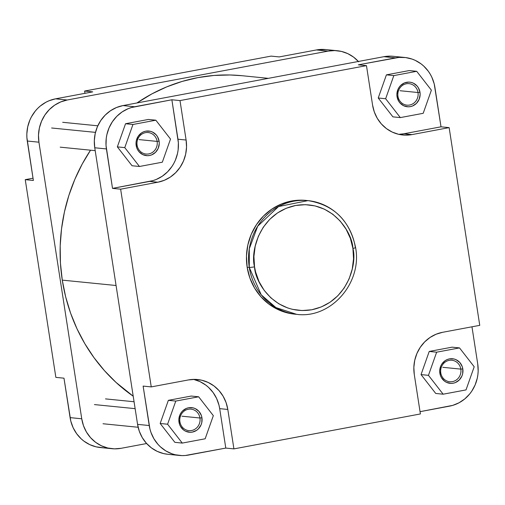 <?xml version="1.0" encoding="UTF-8"?>
<svg xmlns="http://www.w3.org/2000/svg" width="505" height="505" viewBox="0 0 505 505"><rect width="100%" height="100%" fill="white"/><g stroke="black" fill="none" stroke-linecap="round" stroke-linejoin="round"><path stroke-width="0.76" d="M460.825 369.117A10.801 10.15 95.7 0 0 449.16 360.368A10.801 10.15 95.7 0 0 440.777 372.873L439.861 373.201A12.36 11.621 -84.3 0 1 449.45 358.885A12.36 11.621 -84.3 0 1 462.807 368.902L460.825 369.117L442.809 367.318L460.825 369.117A10.801 10.15 -84.3 0 1 449.728 381.742A10.801 10.15 -84.3 0 1 440.777 372.873A10.801 10.15 -84.3 0 1 451.874 360.254A10.801 10.15 -84.3 0 1 460.825 369.117L462.807 368.902L462.656 373.719L461.917 376.023L459.272 379.968L455.415 382.563L453.219 383.213L450.94 383.402L446.521 382.361L444.551 381.174L441.452 377.69L440.448 375.531L439.71 370.784L440.745 366.081L441.888 363.966L445.202 360.633L447.247 359.541L449.45 358.885L453.982 358.986L456.141 359.743L459.828 362.502L462.22 366.567L462.807 368.902A12.36 11.621 -84.3 0 1 453.219 383.213A12.36 11.621 -84.3 0 1 439.861 373.201L440.777 372.873A10.801 10.15 95.7 0 0 452.448 381.628A10.801 10.15 95.7 0 0 460.825 369.117M199.955 418.001A10.801 10.15 95.7 0 0 188.289 409.252A10.801 10.15 95.7 0 0 179.906 421.763L178.991 422.085A12.36 11.621 -84.3 0 1 188.58 407.769A12.36 11.621 -84.3 0 1 201.937 417.786L199.955 418.001L181.939 416.202L199.955 418.001A10.801 10.15 -84.3 0 1 188.857 430.626A10.801 10.15 -84.3 0 1 179.906 421.763A10.801 10.15 -84.3 0 1 191.004 409.138A10.801 10.15 -84.3 0 1 199.955 418.001L201.937 417.786L201.785 422.603L201.047 424.907L198.402 428.859L196.59 430.355L192.342 432.103L190.069 432.286L185.651 431.245L183.681 430.058L180.582 426.58L179.578 424.415L178.839 419.674L179.875 414.965L181.017 412.856L182.52 411.013L186.377 408.425L188.58 407.769L193.112 407.876L195.271 408.627L198.957 411.392L201.35 415.451L201.937 417.786A12.36 11.621 -84.3 0 1 192.342 432.103A12.36 11.621 -84.3 0 1 178.991 422.085L179.906 421.763A10.801 10.15 95.7 0 0 191.578 430.512A10.801 10.15 95.7 0 0 199.955 418.001M157.137 141.406A10.801 10.15 95.7 0 0 145.465 132.657A10.801 10.15 95.7 0 0 137.089 145.162L136.167 145.49A12.36 11.621 -84.3 0 1 145.762 131.174A12.36 11.621 -84.3 0 1 159.113 141.192L157.137 141.406L139.121 139.607L157.137 141.406A10.801 10.15 -84.3 0 1 146.04 154.031A10.801 10.15 -84.3 0 1 137.089 145.162A10.801 10.15 -84.3 0 1 148.186 132.544A10.801 10.15 -84.3 0 1 157.137 141.406L159.113 141.192L159.264 143.603L158.229 148.312L155.584 152.257L151.727 154.852L149.524 155.502L147.252 155.691L142.833 154.65L139.146 151.885L137.764 149.979L136.754 147.82L136.022 143.073L136.318 140.668L138.2 136.255L141.514 132.922L143.559 131.83L145.762 131.174L150.294 131.275L152.453 132.032L156.133 134.791L157.522 136.697L159.113 141.192A12.36 11.621 -84.3 0 1 149.524 155.502A12.36 11.621 -84.3 0 1 136.167 145.49L137.089 145.162A10.801 10.15 95.7 0 0 148.76 153.918A10.801 10.15 95.7 0 0 157.137 141.406M418.007 92.522A10.801 10.15 95.7 0 0 406.336 83.773A10.801 10.15 95.7 0 0 397.959 96.278L397.037 96.606A12.36 11.621 -84.3 0 1 406.632 82.29A12.36 11.621 -84.3 0 1 419.99 92.301L418.007 92.522L399.992 90.723L418.007 92.522A10.801 10.15 -84.3 0 1 406.91 105.147A10.801 10.15 -84.3 0 1 397.959 96.278A10.801 10.15 -84.3 0 1 409.056 83.653A10.801 10.15 -84.3 0 1 418.007 92.522L419.99 92.301L420.135 94.719L419.099 99.422L416.455 103.373L412.598 105.968L410.395 106.618L408.122 106.807L403.703 105.766L400.017 103.001L398.634 101.095L397.037 96.606L396.892 94.189L397.927 89.486L399.07 87.371L400.572 85.534L404.429 82.94L408.905 82.1L411.165 82.391L413.324 83.142L417.004 85.907L418.392 87.813L419.99 92.301A12.36 11.621 -84.3 0 1 410.395 106.618A12.36 11.621 -84.3 0 1 397.037 96.606L397.959 96.278A10.801 10.15 95.7 0 0 409.631 105.027A10.801 10.15 95.7 0 0 418.007 92.522M307.993 200.618L278.552 206.558L257.702 226.202L249.293 248.782L249.268 267.416A57.147 53.719 -84.3 0 1 307.993 200.618L305.878 200.403A57.147 53.719 95.7 0 0 247.153 267.208L249.268 267.416A4.166 0.379 -8.8 0 0 254.545 266.836C250.209 251.951 259.362 213.009 295.652 205.472C332.164 199.368 352.522 232.78 352.907 248.403C357.243 263.282 348.09 302.23 311.8 309.761C275.288 315.871 254.93 282.459 254.545 266.836A4.166 0.379 171.2 0 1 249.268 267.416L261.236 294.851L275.932 307.577L296.631 314.337A57.147 53.719 -84.3 0 1 249.268 267.416L247.153 267.208A57.147 53.719 95.7 0 0 294.51 314.129L296.631 314.337C330.762 319.04 362.363 283.04 355.608 247.627A4.166 0.379 171.2 0 1 352.907 248.403L353.538 258.749L352.25 269.058L349.1 278.924L344.208 287.97L337.763 295.854L330.005 302.268L321.237 306.964L311.8 309.761L302.047 310.556L292.363 309.319L287.661 307.949L278.766 303.77L270.832 297.824L264.159 290.325L259.008 281.575L255.574 271.898L254.545 266.836L253.92 256.483L255.202 246.181L258.352 236.315L263.244 227.263L269.695 219.385L277.447 212.971L286.215 208.275L295.652 205.472L305.405 204.677L315.088 205.92L324.336 209.146L332.795 214.234L340.13 220.988L346.07 229.15L350.388 238.404L352.907 248.403A4.166 0.379 -8.8 0 0 355.608 247.633C349.864 220.59 333.994 204.923 307.993 200.618A57.147 53.719 -84.3 0 1 355.356 247.538A4.166 0.379 171.2 0 1 355.608 247.633M390.586 56.143L383.882 56.693L123.012 105.577L134.671 106.744L171.87 99.775L178.36 142.757L178.132 149.897L177.526 153.419L175.361 160.199L173.821 163.399L171.997 166.423L167.565 171.839L162.231 176.251L156.203 179.477L152.996 180.613L112.514 188.378L106.025 145.389L106.252 138.256L106.858 134.734L109.023 127.948L112.388 121.724L116.819 116.308L122.153 111.895L128.182 108.67L131.382 107.54L171.87 99.775L179.995 100.583L366.472 65.637L358.348 64.829L398.887 57.412L405.597 57.564L412.137 59.104L415.268 60.379L421.082 63.876L423.714 66.067L428.303 71.224L430.209 74.134L431.844 77.24L434.205 83.893L441.016 126.818L403.817 133.787L398.735 134.33A36.429 34.245 95.7 0 0 403.817 133.787L441.016 126.818L449.141 127.626L479.75 325.346L442.55 332.315L436.061 334.241L430.033 337.466L424.699 341.879L420.267 347.295L416.903 353.519L414.738 360.305L413.854 367.387L414.283 374.508L420.394 413.948L233.916 448.888L227.812 409.448L226.076 402.58L223.115 396.21L219.031 390.599L213.981 385.953L208.167 382.455L201.811 380.233L195.151 379.388L188.447 379.93L151.248 386.899L120.638 189.186L157.838 182.217L164.327 180.291L170.355 177.066L175.689 172.653L180.121 167.237L183.485 161.013L185.651 154.227L186.534 147.144L186.105 140.024L179.995 100.583L366.472 65.637L372.576 105.078L374.312 111.952L377.273 118.322L381.357 123.933L386.407 128.579L392.221 132.076L398.578 134.292L405.237 135.144L411.941 134.601L449.141 127.626L479.75 325.346L442.55 332.315A36.429 34.245 -84.3 0 0 414.283 374.508L420.394 413.948L233.916 448.888L225.792 448.08L185.253 455.497L181.888 455.598L175.229 454.746L171.997 453.806L165.88 450.933L160.426 446.837L158.008 444.381L153.924 438.769L150.957 432.406L149.935 429.016L143.123 386.091L149.227 425.532L137.568 424.364L139.298 431.238L142.265 437.608L146.349 443.22L151.399 447.866L157.213 451.363L163.57 453.578L167.912 454.298M409.277 70.567L386.407 74.854L378.226 98.002L392.909 116.857L378.226 98.002L385.643 98.74L400.326 117.596L423.203 113.309L431.384 90.168L416.701 71.312L393.824 75.599L385.643 98.74L400.326 117.596L392.909 116.857L400.326 117.596L423.203 113.309L431.384 90.168L416.701 71.312L409.277 70.567L416.701 71.312L393.824 75.599L386.407 74.854L409.277 70.567M125.537 123.738L117.349 146.886L132.039 165.741L117.349 146.886L125.537 123.738L148.407 119.451L125.537 123.738L132.954 124.482L124.773 147.624L139.456 166.486L162.326 162.2L170.513 139.052L155.824 120.196L132.954 124.482L125.537 123.738M193.68 379.425L200.043 381.641L205.857 385.138L208.489 387.329L213.078 392.486L216.62 398.502L218.981 405.155L219.688 408.64L225.792 448.08L233.916 448.888L227.812 409.448L219.688 408.64A36.429 34.245 95.7 0 0 193.529 379.388M168.354 400.339L160.173 423.48L174.856 442.336L160.173 423.48L168.354 400.339L191.225 396.053L168.354 400.339L175.778 401.077L167.591 424.219L182.28 443.081L205.15 438.794L213.331 415.647L198.648 396.791L175.778 401.077L168.354 400.339M477.73 363.972L478.166 371.087L477.888 374.653L477.282 378.176L475.117 384.962L471.752 391.179L469.656 394.007L464.751 398.944L459.039 402.782L452.751 405.37L420.04 411.676L449.463 406.165A36.429 34.245 -84.3 0 0 477.73 363.972L471.973 326.798L477.73 363.972M421.044 374.596L435.727 393.452L421.044 374.596L429.225 351.448L421.044 374.596L428.461 375.335L443.15 394.197L466.02 389.91L474.201 366.763L459.518 347.907L436.648 352.193L428.461 375.335L421.044 374.596M452.095 347.162L429.225 351.448L436.648 352.193L428.461 375.335L443.15 394.197L435.727 393.452L443.15 394.197L466.02 389.91L474.201 366.763L459.518 347.907L452.095 347.162L459.518 347.907L436.648 352.193L429.225 351.448L452.095 347.162M404.713 57.463L393.06 56.295A36.429 34.245 95.7 0 0 383.882 56.693L395.541 57.86A36.429 34.245 -84.3 0 1 404.713 57.463A36.429 34.245 -84.3 0 1 434.912 87.378L441.016 126.818L449.141 127.626L411.941 134.601A36.429 34.245 -84.3 0 1 402.769 134.993A36.429 34.245 -84.3 0 1 372.576 105.078L366.472 65.637L358.348 64.829L395.541 57.86L383.882 56.693L123.012 105.577L116.522 107.502L110.494 110.734L105.16 115.14L100.729 120.562L97.364 126.78L95.199 133.566L94.315 140.655L94.751 147.769L137.568 424.364L94.751 147.769L106.41 148.937L112.514 188.378L120.638 189.186L151.248 386.899L143.123 386.091L151.248 386.899L188.447 379.93A36.429 34.245 -84.3 0 1 197.619 379.533A36.429 34.245 -84.3 0 1 227.812 409.448L219.688 408.64L225.792 448.08L188.592 455.049A36.429 34.245 -84.3 0 1 179.42 455.447A36.429 34.245 -84.3 0 1 149.227 425.532L137.568 424.364A36.429 34.245 95.7 0 0 167.761 454.279L179.42 455.447M306.118 200.428L302.003 200.163L291.486 201.022L281.304 204.045L271.854 209.108L263.484 216.026L256.527 224.523L251.25 234.282L247.854 244.925L246.472 256.041L247.153 267.208L249.868 277.984L254.52 287.97L260.927 296.776L268.843 304.06L277.965 309.552L287.938 313.031L294.743 314.154M94.751 147.769L106.41 148.937A36.429 34.245 -84.3 0 1 134.671 106.744L123.012 105.577A36.429 34.245 95.7 0 0 94.751 147.769M186.105 140.024L177.975 139.216L171.87 99.775L179.995 100.583L186.105 140.024A36.429 34.245 -84.3 0 1 157.838 182.217L149.714 181.402A36.429 34.245 95.7 0 0 177.975 139.216L186.105 140.024M120.638 189.186L112.514 188.378L149.714 181.402L157.838 182.217L120.638 189.186M411.941 134.601L403.817 133.787L411.941 134.601M191.225 396.053L198.648 396.791L175.778 401.077L167.591 424.219L160.173 423.48L167.591 424.219L182.28 443.081L174.856 442.336L182.28 443.081L205.15 438.794L213.331 415.647L198.648 396.791L191.225 396.053M148.407 119.451L155.824 120.196L132.954 124.482L124.773 147.624L117.349 146.886L124.773 147.624L139.456 166.486L132.039 165.741L139.456 166.486L162.326 162.2L170.513 139.052L155.824 120.196L148.407 119.451M386.407 74.854L393.824 75.599L385.643 98.74L378.226 98.002L386.407 74.854M62.273 280.13A174.875 164.384 95.7 0 0 133.206 396.21L116.017 382.405L104.428 370.62L93.999 357.666L84.821 343.678L76.994 328.78L70.586 313.119L65.663 296.852L62.273 280.13L116.068 285.502L62.273 280.13L60.442 263.111L60.19 245.967L61.528 228.86L64.432 211.955L68.876 195.41L74.822 179.389L82.214 164.043L90.534 150.187A174.875 164.384 95.7 0 0 62.273 280.13M242.129 75.718L230.129 74.98L213.987 75.453L197.947 77.606L182.166 81.419L166.789 86.847L151.973 93.848L136.943 102.969A174.875 164.384 95.7 0 1 241.977 75.706L268.357 78.344M325.611 49.559L316.408 49.951L279.208 56.92L271.084 56.112L84.606 91.052L92.737 91.866L55.537 98.835L49.048 100.76L45.961 102.218L40.248 106.056L37.686 108.398L35.344 110.993L31.424 116.844L29.883 120.038L27.718 126.824L26.834 133.913L26.891 137.486L33.374 180.468L25.25 179.654L55.859 377.374L63.983 378.182L70.795 421.107L73.156 427.76L76.697 433.776L81.286 438.933L83.918 441.124L89.732 444.621L96.095 446.837L102.755 447.689M111.94 448.705L100.287 447.537A36.429 34.245 95.7 0 1 70.088 417.622L81.747 418.79L38.929 142.195L27.27 141.028L33.374 180.468L25.25 179.654L33.027 178.202L25.25 179.654L55.859 377.374L63.983 378.182L70.088 417.622L81.747 418.79A36.429 34.245 -84.3 0 0 111.94 448.705A36.429 34.245 -84.3 0 0 121.118 448.307L146.627 443.529L121.118 448.307L114.414 448.857L107.754 448.004L101.391 445.782L95.578 442.285L90.528 437.639L86.443 432.027L83.483 425.665L81.747 418.79L38.929 142.195L38.494 135.075L39.377 127.992L41.543 121.206L44.907 114.982L49.345 109.566L54.679 105.154L60.701 101.928L67.197 100.003L328.067 51.119L334.771 50.569L341.43 51.422L347.787 53.637L353.601 57.134L358.651 61.78M84.606 91.052L84.96 93.324L84.606 91.052L92.737 91.866L55.537 98.835L67.197 100.003L328.067 51.119L316.408 49.951L279.208 56.92L271.084 56.112L84.606 91.052M337.239 50.721L325.58 49.553A36.429 34.245 95.7 0 0 316.408 49.951L328.067 51.119A36.429 34.245 -84.3 0 1 337.239 50.721A36.429 34.245 -84.3 0 1 358.373 61.471M67.197 100.003L55.537 98.835A36.429 34.245 95.7 0 0 27.27 141.028L38.929 142.195A36.429 34.245 -84.3 0 1 67.197 100.003M95.483 132.373L51.624 127.992L95.483 132.373M135.138 408.652L94.448 404.587L135.138 408.652M60.196 147.157L95.193 150.654M62.683 122.298L97.793 125.808M103.02 423.752L138.13 427.262M105.501 398.893L134.065 401.746"/></g></svg>
